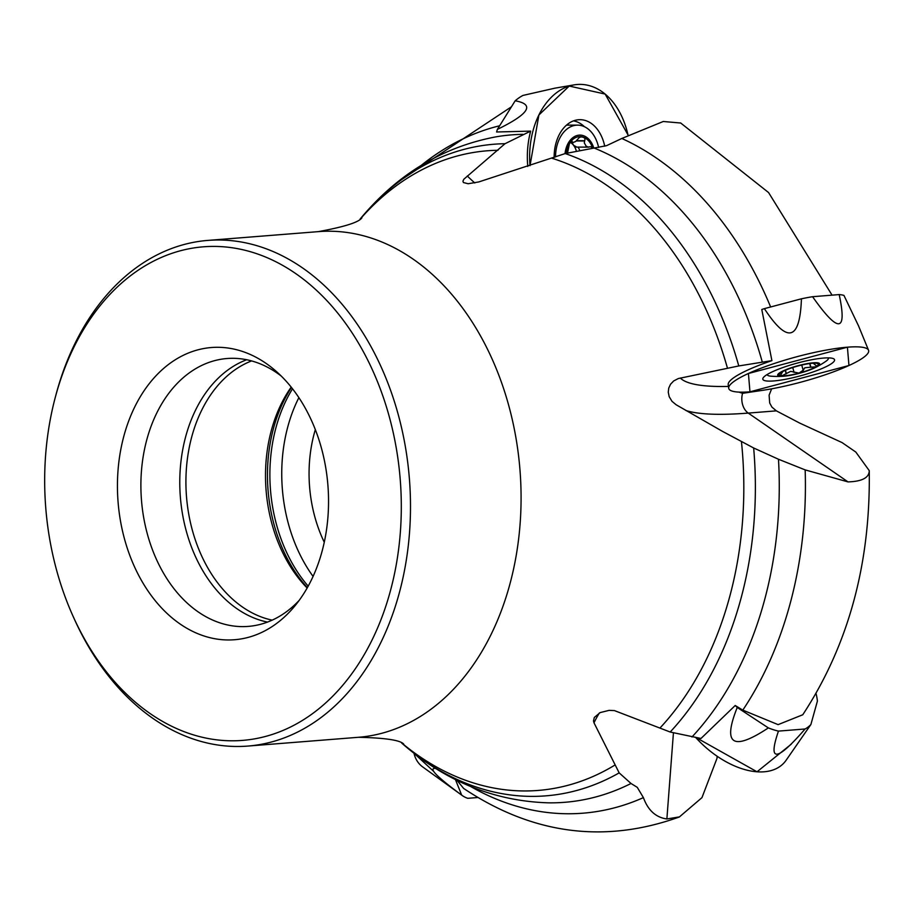 <?xml version="1.0" encoding="UTF-8"?>
<svg xmlns="http://www.w3.org/2000/svg" width="915" height="915" viewBox="0 0 915 915"><rect width="100%" height="100%" fill="white"/><g stroke="black" fill="none" stroke-linecap="round" stroke-linejoin="round"><path stroke-width="1.37" d="M599.405 712.957A252.22 147.704 43.7 0 0 594.007 722.839L593.492 720.917L594.315 717.463L600.149 712.591L609.081 710.372L614.411 710.589L670.18 732.023L700.993 738.474L735.214 705.499L742.797 710.12L778.105 724.634L802.707 714.787M456.985 780.323L463.493 788.261M680.531 123.01L663.272 121.489L621.823 138.474L606.542 145.668L565.218 153.56L478.785 181.936L468.137 183.743L463.402 182.531L462.944 181.193L463.836 179.237L505.011 143.712L530.643 131.12L496.605 131.989A65.4 45.441 -90 0 1 497.383 129.392L515.179 100.799A65.4 45.441 -90 0 1 522.945 95.434L554.947 88.16L574.071 84.889A72.468 50.348 -90 0 1 627.953 134.825L605.158 94.073L569.233 86.056L538.912 114.97L530.002 165.718A72.468 50.348 -90 0 1 562.611 88.847A72.468 50.348 -90 0 1 574.071 84.889M742.58 393.313L763.968 390.133A72.468 12.799 164.8 0 1 738.874 392.1L742.58 393.313A15.098 10.843 85.5 0 0 748.253 413.088L776.355 410.858L799.687 423.085L842.086 442.597L855.811 452.056L869.25 470.642C869.204 477.699 862.124 481.45 848.033 481.908L805.166 469.898L778.482 459.25L753.663 447.984L722.644 431.457L676.105 404.739L671.999 401.33L669.197 396.698L668.259 392.203L668.751 388.074L670.523 384.266L673.692 380.949L678.324 378.547L738.782 365.943L771.905 360.636L761.783 309.499A65.4 11.552 -15.2 0 1 764.368 308.641L801.437 298.793A65.4 11.552 -15.2 0 1 812.577 296.7L839.192 294.584A65.4 11.552 -15.2 0 1 843.95 295.419L858.522 325.854L868.529 350.216A72.468 12.799 -15.2 0 1 828.224 373.743A72.468 12.799 -15.2 0 1 749.968 391.814A72.468 12.799 -15.2 0 1 728.706 388.235A72.468 12.799 -15.2 0 1 830.523 349.336A72.468 12.799 -15.2 0 1 868.529 350.216M594.007 722.839L619.169 772.878L631.018 783.48L637.275 787.357L643.405 797.617C648.003 810.301 655.826 817.427 666.875 818.971L679.468 816.878L701.954 797.651L716.983 758.386L717.154 756.259M869.25 470.642L869.25 470.813C870.623 563.674 848.457 645.006 802.741 714.809M776.355 410.858L771.917 407.095L769.698 403.035L769.103 395.166L771.642 388.829M73.337 616.824A253.615 182.131 -94.5 0 0 247.885 746.068A253.615 182.131 -94.5 0 0 404.258 571.646A253.615 182.131 -94.5 0 0 207.728 240.416A253.615 182.131 -94.5 0 0 55.758 395.6M527.783 166.45A72.022 50.039 -90 0 1 530.643 131.12M728.706 388.235L728.203 384.677A72.022 12.718 -15.2 0 1 771.905 360.636M395.234 570.159A247.576 177.796 -94.5 0 0 314.977 288.923A247.576 177.796 -94.5 0 0 101.645 303.791A247.576 177.796 -94.5 0 0 133.133 700.227A247.576 177.796 -94.5 0 0 395.234 570.159M324.951 538.935A146.56 105.248 -94.5 0 0 276.17 371.318A146.56 105.248 -94.5 0 0 137.456 401.685A146.56 105.248 -94.5 0 0 153.045 597.918A146.56 105.248 -94.5 0 0 294.813 606.005A146.56 105.248 -94.5 0 0 324.951 538.935M281.317 376.122A134.356 96.487 -94.5 0 0 227.011 358.52A134.356 96.487 -94.5 0 0 141.47 500.105A134.356 96.487 -94.5 0 0 248.285 626.398A134.356 96.487 -94.5 0 0 299.136 600.434M251.602 360.922A132.915 95.446 -94.5 0 0 186.488 496.525A132.915 95.446 -94.5 0 0 272.19 620.141M291.199 387.125A132.915 95.446 -94.5 0 0 307.154 588.013M782.828 371.501L780.781 374.738L781.902 375.813L790.674 371.353L799.001 373.126A20.244 3.58 -15.2 0 1 781.902 375.813A20.244 3.58 -15.2 0 1 779.832 373.48A20.244 3.58 -15.2 0 1 781.604 372.188A20.244 3.58 -15.2 0 1 798.383 365.886A20.244 3.58 -15.2 0 1 815.471 363.186A20.244 3.58 -15.2 0 1 816.969 363.381A20.244 3.58 -15.2 0 1 815.78 366.812A20.244 3.58 -15.2 0 1 799.001 373.126L803.141 370.232L804.857 367.761L810.667 367.212L809.672 363.552M777.693 375.081A21.743 3.843 164.8 0 0 783.881 376.214A21.743 3.843 164.8 0 0 814.865 367.784A21.743 3.843 164.8 0 0 805.658 363.918A21.743 3.843 164.8 0 0 777.693 375.081M767.239 374.658L767.205 374.51A31.705 5.593 164.8 0 0 767.239 374.658A31.705 5.593 164.8 0 0 771.071 376.191A84.535 84.535 0 0 0 783.881 376.214M814.865 367.784A84.535 84.535 0 0 0 825.902 361.288A31.705 5.593 164.8 0 0 828.43 358.028A31.705 5.593 164.8 0 0 828.372 357.879L828.43 358.028M813.161 363.209L816.649 366.011L815.78 366.812L810.667 367.212M803.301 370.518L801.734 365.051M810.919 367.315L809.878 363.529M786.214 373.88L785.253 370.346M566.133 153.251A20.244 14.068 -90 0 1 569.507 143.335A20.244 14.068 -90 0 1 582.866 137.033A20.244 14.068 -90 0 1 592.623 147.967M593.755 147.933A21.743 15.109 90 0 0 577.925 135.306A21.743 15.109 90 0 0 565.035 153.629M598.639 147.498A31.705 22.029 90 0 0 577.617 125.138A31.705 22.029 90 0 0 555.554 156.957M577.617 125.138L566.968 125.126A31.705 22.029 90 0 0 566.522 125.138M567.575 152.771L569.507 143.335L572.207 141.711L573.087 142.488L575.626 141.516L579.184 137.616L580.968 136.861L583.541 137.284L585.074 138.68L584.285 142.797L586.092 146.08L587.968 147.029L590.93 146.755L592.325 147.978M571.875 141.024L572.207 141.711L570.754 141.711M570.525 142.488A15.578 10.831 -90 0 1 573.522 145.222A15.578 10.831 -90 0 1 576.141 150.346M576.656 147.029L573.522 145.222L572.104 142.488M579.424 149.625L578.143 147.109M584.742 140.716L576.759 140.704M455.43 779.546L461.675 795.112A65.4 35.227 134.2 0 0 462.121 795.444A65.4 35.227 134.2 0 0 467.759 798.315L477.813 797.514M433.504 771.219L413.98 753.239A72.468 39.025 134.2 0 0 422.696 766.93L462.121 795.444M435.609 768.394C428.014 767.834 436.707 776.744 461.675 795.112M735.214 705.499A65.4 38.304 43.7 0 0 737.238 707.467L768.36 727.905A65.4 38.304 43.7 0 0 778.459 731.108L805.086 728.992A65.4 38.304 43.7 0 0 810.884 724.52L817.404 701.096A65.4 38.304 43.7 0 0 816.031 693.49M791.246 744.192L757.025 771.791L695.457 737.227A72.468 42.433 43.7 0 0 747.91 770.384A72.468 42.433 43.7 0 0 786.065 760.331L810.884 724.52M778.459 731.108C767.696 762.55 776.572 761.84 805.086 728.992M737.238 707.467C722.347 744.638 732.732 751.455 768.36 727.905M773.701 380.949A37.16 6.565 -15.2 0 1 762.813 379.165A37.16 6.565 -15.2 0 1 796.965 363.163A37.16 6.565 -15.2 0 1 834.526 359.675A37.16 6.565 -15.2 0 1 813.687 371.73A37.16 6.565 -15.2 0 1 773.701 380.949M812.577 296.7C838.46 333.495 847.336 332.786 839.192 294.584M764.368 308.641C787.529 344.017 799.893 340.735 801.437 298.793M554.158 157.449A37.16 25.814 -90 0 1 578.269 119.762A37.16 25.814 -90 0 1 604.724 146.206M573.511 120.872A36.234 25.174 -90 0 1 584.399 126.682M497.383 129.392C529.156 113.883 535.081 104.344 515.179 100.799M749.968 391.814L748.424 373.492L847.416 347.185L848.96 365.508L749.968 391.814M207.728 240.416L318.34 231.632A253.615 182.131 85.5 0 1 519.983 470.036A253.615 182.131 85.5 0 1 358.508 737.284C385.192 737.89 400.267 740.155 403.709 744.078M360.441 218.822A320.833 230.397 85.5 0 1 498.012 150.277M551.939 158.238A320.833 230.397 85.5 0 1 727.517 368.368M741.447 441.625A320.833 230.397 85.5 0 1 660.23 727.745M614.914 765.066A320.833 230.397 85.5 0 1 402.097 743.277M565.218 153.56A326.838 234.709 85.5 0 1 738.782 365.943M593.846 147.921A334.776 240.405 85.5 0 1 762.298 362.054M621.823 138.474A347.071 249.246 85.5 0 1 770.636 306.982M805.166 469.898A347.071 249.246 85.5 0 1 742.797 710.12M753.663 447.984A326.838 234.709 85.5 0 1 670.18 732.023M778.482 459.25A334.776 240.405 85.5 0 1 691.957 736.998M643.405 797.617A347.071 249.246 85.5 0 1 470.642 786.5M619.169 772.878A326.838 234.709 85.5 0 1 401.776 743.14M631.018 783.48A334.776 240.405 85.5 0 1 548.462 802.832C494.18 801.185 445.25 781.261 401.685 743.06M421.3 165.329A347.071 249.246 85.5 0 1 499.636 125.778M360.144 219.017A326.838 234.709 85.5 0 1 505.011 143.712M360.075 219.108C397.064 174.513 442.231 147.109 495.564 136.918A334.776 240.405 85.5 0 1 522.888 134.345M474.805 182.966A241.549 167.811 -90 0 1 467.302 175.989M673.394 733.315L666.875 818.971M728.454 386.416A241.549 42.65 -15.2 0 1 680.314 378.032M848.033 481.908L748.253 413.088A252.22 44.538 -15.2 0 1 685.815 410.469M246.684 359.744A134.356 96.487 -94.5 0 0 180.358 497.005A134.356 96.487 -94.5 0 0 267.512 622.086M291.462 387.457A136.987 98.374 -94.5 0 0 307.36 587.647M292.514 388.795A138.279 99.3 -94.5 0 0 308.195 586.16M298.873 397.648A138.279 99.3 -94.5 0 0 313.079 576.416M315.32 429.615A118.961 85.427 -94.5 0 0 324.276 542.252M803.107 370.06L801.746 365.039M794.071 372.439L792.745 367.544L794.071 372.451M786.374 373.675L785.447 370.255M584.616 140.944L576.45 140.944M572.241 141.871L570.605 141.871M318.34 231.632C344.6 226.817 359.126 222.196 361.905 217.781M832.067 295.156L768.577 192.562L680.577 122.919M679.49 816.935C604.483 843.927 532.473 834.389 463.459 788.318M395.955 183.343L511.462 106.781M247.885 746.068L358.508 737.284M588.7 147.121L576.244 147.109M573.087 142.488L570.091 142.488"/></g></svg>
